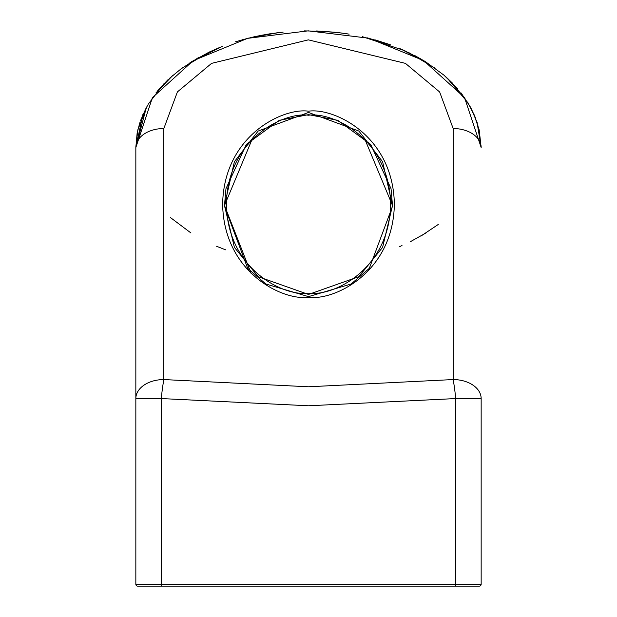 <?xml version="1.0" encoding="UTF-8"?>
<svg xmlns="http://www.w3.org/2000/svg" width="617" height="617" viewBox="0 0 617 617"><rect width="100%" height="100%" fill="white"/><g stroke="black" fill="none" stroke-linecap="round" stroke-linejoin="round"><path stroke-width="0.93" d="M473.802 113.821L479.185 129.932L481.16 147.509A27.996 18.988 180 0 0 453.156 128.521L453.156 379.563A27.996 2.561 84.3 0 1 455.732 398.559L308.5 405.778L161.268 398.559L135.84 398.559A27.996 18.988 -0 0 1 163.844 379.563L308.5 386.782L453.156 379.563A27.996 18.988 0 0 1 481.16 398.559L481.16 584.284A1.866 1.866 0 0 1 479.293 586.15A1.866 1.866 0 0 0 481.16 584.284A1.866 1.866 0 0 1 479.293 586.15L137.707 586.15A1.866 1.866 0 0 1 135.84 584.284A1.866 1.866 0 0 0 137.707 586.15A1.866 1.866 0 0 1 135.84 584.284L135.84 147.509L142.897 114.507M479.293 586.15A1.866 1.866 0 0 0 481.16 584.284A1.866 1.866 0 0 1 479.293 586.15L308.5 586.15L455.562 586.15L455.732 398.559L481.16 398.559M135.84 147.394L137.113 133.38M140.352 121.017L146.615 106.942M157.759 90.622L168.318 79.408M181.807 68.248L208.685 52.322M235.378 41.825L249.067 37.976M261.469 35.262L277.635 32.732M317.308 31.004L335.1 32.246M338.023 32.57L349.129 34.128M399.23 48.257L425.452 61.692M443.847 75.073L457.544 88.617M470.648 107.427L475.576 118.094M147.448 105.468L137.838 129.817L135.84 147.509L152.422 97.625L193.291 60.62L247.602 38.347L308.222 30.85L368.935 38.231L423.524 60.505L464.501 97.525L481.16 147.509L477.689 124.241M470.632 107.404L461.115 92.959M443.885 75.112L425.622 61.793M389.003 44.308L374.797 39.789M338.394 32.608L316.552 30.973M269.606 33.85L255.747 36.426M219.513 47.54L208.855 52.237M181.868 68.209L169.251 78.536M139.766 122.798L137.082 133.557M402.006 245.581L399.515 246.646M410.475 241.648L426.555 232.64M170.446 217.57L190.923 232.941M216.552 246.252L225.745 249.893M421.272 235.848L438.271 224.457M148.049 104.42L163.96 83.704M180.21 69.436L198.373 57.666M246.607 38.601L270.03 33.781M304.343 30.881L326.015 31.452M362.341 36.665L404.937 50.741M415.303 55.846L425.028 61.43M446.839 77.711L467.971 102.792M481.16 147.509L477.041 122.197M475.383 117.592L468.025 102.892M452.762 83.418L445.69 76.678M421.272 59.17L402.006 49.437M341.571 33.009L322.259 31.22M283.164 32.115L267.616 34.166M254.628 36.673L242.18 39.797M209.209 52.067L189.951 62.695M167.847 79.855L158.939 89.226M365.056 139.697L392.497 205.484L382.609 161.708L358.893 131.066L308.5 112.464L258.107 131.066L234.391 161.708L224.503 205.484L251.127 273.416M308.5 297.232C283.388 300.973 223.809 273.061 222.637 204.212C223.809 135.37 283.388 107.458 308.5 111.199C333.612 107.458 393.191 135.37 394.363 204.212C393.191 273.061 333.612 300.973 308.5 297.232M453.156 128.521L439.636 91.964L405.431 63.374L308.346 39.858L211.569 63.374L177.403 91.91L163.844 128.521L163.844 379.563A27.996 2.561 95.7 0 0 161.268 398.559L161.268 584.284L481.16 584.284M308.5 586.15L161.438 586.15L161.268 584.284L135.84 584.284M477.234 122.798L470.732 107.589M465.056 98.319L447.749 78.536M435.132 68.209L408.192 52.26M390.53 44.856L366.914 37.73M347.371 33.842L337.73 32.531M278.845 32.585L250.055 37.737M222.166 46.483L191.378 61.793M173.115 75.112L155.885 92.959M146.368 107.404L135.84 147.509A27.996 18.988 0 0 1 163.844 128.521M308.5 115.24C284.476 111.669 227.488 138.362 226.37 204.212C227.488 270.069 284.476 296.762 308.5 293.183C332.524 296.762 389.512 270.069 390.63 204.212C389.512 138.362 332.524 111.669 308.5 115.24M224.503 205.484L225.953 188.709L246.322 144.409L279.231 120.338L308.5 114.639L337.769 120.338L370.678 144.409L391.047 188.709L392.497 205.484L382.609 247.348L358.893 276.655L308.5 294.456L258.107 276.655L234.391 247.348L224.503 205.484L251.944 139.697M224.511 206.34L247.687 268.349L265.834 283.99L308.5 296.63L351.166 283.99L369.313 268.349L392.489 206.34"/></g></svg>
